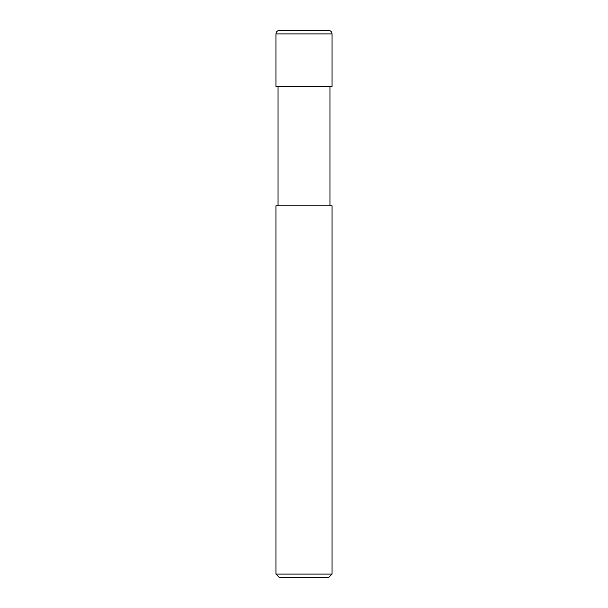 <?xml version="1.0" encoding="UTF-8"?>
<svg xmlns="http://www.w3.org/2000/svg" width="608" height="608" viewBox="0 0 608 608"><rect width="100%" height="100%" fill="white"/><g stroke="black" fill="none" stroke-linecap="round" stroke-linejoin="round"><path stroke-width="0.46" stroke-dasharray="3.04 2.28" d="M332.059 86.526L275.941 86.526L332.059 86.526M328.556 30.4L279.444 30.4L328.556 30.4M275.941 33.911L332.059 33.911L275.941 33.911M328.556 577.6L279.444 577.6L328.556 577.6M329.954 86.526L278.046 86.526L329.954 86.526M278.046 205.785L332.059 205.785L278.046 205.785M275.941 574.089L332.059 574.089L275.941 574.089"/><path stroke-width="0.91" d="M275.941 86.526L332.059 86.526L332.059 33.911C331.854 31.776 330.684 30.605 328.556 30.4L279.444 30.4C277.316 30.605 276.146 31.776 275.941 33.911L275.941 86.526L275.941 33.911C276.146 31.776 277.316 30.605 279.444 30.4L328.556 30.4C330.684 30.605 331.854 31.776 332.059 33.911L275.941 33.911L332.059 33.911L332.059 86.526L275.941 86.526M279.444 577.6L328.556 577.6L332.059 574.089L332.059 205.785L275.941 205.785L275.941 574.089L279.444 577.6L275.941 574.089L275.941 205.785L332.059 205.785L332.059 574.089L275.941 574.089L332.059 574.089L328.556 577.6L279.444 577.6M278.046 86.526L278.046 205.785L278.046 86.526M329.954 205.785L329.954 86.526L329.954 205.785"/></g></svg>
